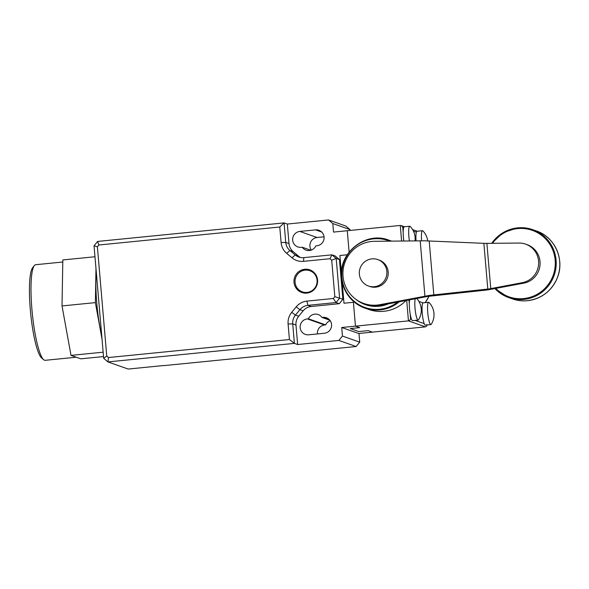 <?xml version="1.0" encoding="UTF-8"?>
<svg xmlns="http://www.w3.org/2000/svg" width="589" height="589" viewBox="0 0 589 589"><rect width="100%" height="100%" fill="white"/><g stroke="black" fill="none" stroke-linecap="round" stroke-linejoin="round"><path stroke-width="0.88" d="M377.755 259.58L379.102 260.051A14.011 13.761 109.4 0 1 375.635 287.182A14.011 13.761 109.4 0 1 369.782 286.482L368.442 286.004A14.011 13.761 -70.6 0 0 386.774 274.43A14.011 13.761 -70.6 0 0 371.902 258.873A14.011 13.761 -70.6 0 0 368.442 286.004M429.565 295.369L379.89 304.682A32.027 31.46 109.4 0 1 363.796 303.468A32.027 31.46 109.4 0 1 343.041 276.388A32.027 31.46 109.4 0 1 374.457 241.306L424.883 240.813L485.314 243.39L519.005 243.043A20.019 19.658 109.4 0 1 522.399 282.654L489.216 288.904L429.565 295.369M363.796 303.468L365.209 303.968A32.027 31.46 -70.6 0 0 381.304 305.183L427.886 296.392L487.545 289.928L523.812 283.154A20.019 19.658 -70.6 0 0 527.059 244.641L525.646 244.141M415.017 240.857A17.692 17.692 0 0 0 410.187 226.441A11.206 1.907 84.3 0 0 409.922 226.25A11.206 1.907 84.3 0 0 409.767 226.235A11.206 1.907 84.3 0 0 409.399 240.923M421.599 240.791A11.206 1.907 -95.7 0 1 422.497 230.719A11.206 1.907 -95.7 0 1 422.652 230.741A11.206 1.907 -95.7 0 1 422.924 230.932A17.692 17.692 0 0 1 427.724 240.879M416.747 298.476A17.692 17.692 0 0 1 418.492 319.82A11.206 1.907 -95.7 0 1 418.116 320.114A11.206 1.907 -95.7 0 1 417.962 320.092A11.206 1.907 -95.7 0 1 415.311 310.918A11.206 1.907 -95.7 0 1 415.252 298.756M418.116 320.114L412.624 320.659A11.206 1.907 -95.7 0 1 412.469 320.637A11.206 1.907 -95.7 0 1 411.475 319.135A11.206 1.907 -95.7 0 1 410.172 313.893A11.206 1.907 -95.7 0 1 409.318 303.865A11.206 1.907 -95.7 0 1 409.627 299.823M430.699 324.583A11.206 1.907 84.3 0 0 430.853 324.598A11.206 1.907 84.3 0 0 431.229 324.311A17.692 17.692 0 0 0 429.064 302.503A11.206 1.907 84.3 0 0 428.792 302.312A11.206 1.907 84.3 0 0 428.637 302.297A11.206 1.907 84.3 0 0 427.805 313.193A11.206 1.907 84.3 0 0 430.699 324.583M423.388 302.849L423.042 302.864A11.206 1.907 84.3 0 0 422.136 311.456A11.206 1.907 84.3 0 0 424.205 323.619A11.206 1.907 84.3 0 0 425.206 325.128A11.206 1.907 84.3 0 0 425.361 325.15L430.853 324.598M341.598 277.647A36.025 35.392 -70.6 0 0 364.944 308.121L368.832 309.49A36.025 35.392 -70.6 0 0 383.873 311.294A36.025 35.392 -70.6 0 0 406.027 300.5M418.882 301.399L423.042 302.864M409.767 226.235L404.268 226.78A11.206 1.907 84.3 0 0 403.634 227.678A11.206 1.907 84.3 0 0 403.178 232.294L402.758 227.369L401.808 225.933L400.27 225.454L401.602 241.004M411.475 319.135L410.599 318.826L409.892 320.195L408.449 320.88L425.435 326.866L426.664 326.107L426.87 324.561M403.178 232.294A11.206 1.907 84.3 0 0 403.826 240.982M416.062 240.849A11.206 1.907 -95.7 0 1 416.371 232.169A11.206 1.907 -95.7 0 1 417.005 231.263L422.497 230.719M406.697 300.375L408.449 320.88L355.462 326.151L359.702 327.646L350.286 328.581L359.702 327.646L355.462 326.151L353.415 302.29L343.991 303.232L342.15 281.711L343.991 303.232L353.415 302.29L355.462 326.151L341.723 327.513L358.701 333.499L372.439 332.137L368.191 330.635L358.775 331.578L350.286 328.581L358.775 331.578L368.191 330.635L372.439 332.137L425.435 326.866M339.905 255.516L341.443 273.502L339.905 255.516L347.208 254.787L339.905 255.516M350.138 230.439L350.072 229.622L345.802 226.036L328.537 219.947L332.807 223.54L333.536 232.088L400.27 225.454M347.282 230.719L349.108 252.099L347.282 230.719M305.124 270.145A11.206 11.007 109.4 0 1 317.022 282.587A11.206 11.007 109.4 0 1 302.356 291.849A11.206 11.007 109.4 0 1 305.124 270.145M309.807 270.704L310.801 271.05A11.206 11.007 109.4 0 1 315.829 274.724M309.571 292.49A11.206 11.007 109.4 0 1 303.35 292.196L302.356 291.849M310.418 270.093A12.008 11.795 -70.6 0 0 301.075 271.36M304.778 269.247A12.008 11.795 109.4 0 1 317.523 282.58A12.008 11.795 109.4 0 1 301.804 292.505A12.008 11.795 109.4 0 1 304.778 269.247M288.765 317.802A16.013 15.726 -70.6 0 0 288.095 324.009L289.427 339.544L108.523 357.53L106.756 356.043L97.391 246.813L98.871 245.002L97.612 241.438L94.034 245.804L103.679 358.333L107.942 361.918L294.397 343.38L292.726 323.869A12.008 11.795 109.4 0 1 295.45 315.093L299.904 309.667A12.008 11.795 109.4 0 1 307.937 305.345L336.032 302.547L339.286 303.696L342.864 299.33L339.61 298.181L336.201 258.424L339.455 259.565L335.193 255.979L331.938 254.838L303.843 257.629A12.008 11.795 109.4 0 1 295.214 254.963L289.913 250.509A12.008 11.795 109.4 0 1 285.746 242.418L284.067 222.9L279.775 227.015L281.108 242.558A16.013 15.726 -70.6 0 0 286.674 253.344L291.975 257.798A16.013 15.726 -70.6 0 0 303.475 261.354L329.943 258.726L331.71 260.213L334.839 296.679L333.352 298.483L306.884 301.119A16.013 15.726 -70.6 0 0 296.179 306.884L291.724 312.31A16.013 15.726 -70.6 0 0 288.765 317.802M97.612 241.438L284.067 222.9L287.322 224.048L289 243.559A12.008 11.795 -70.6 0 0 293.167 251.65L298.468 256.112A12.008 11.795 -70.6 0 0 300.5 257.481M339.286 303.696L311.191 306.494A12.008 11.795 -70.6 0 0 303.158 310.815L298.704 316.241A12.008 11.795 -70.6 0 0 295.98 325.018L297.651 344.528L294.397 343.38L289.427 339.544M315.844 245.878A8.003 7.863 109.4 0 1 302.245 247.225L301.2 247.328A8.003 7.863 109.4 0 1 292.704 238.442A8.003 7.863 109.4 0 1 299.83 231.425L315.535 229.865A8.003 7.863 109.4 0 1 324.031 238.759A8.003 7.863 109.4 0 1 316.897 245.768L315.844 245.878M163.779 365.511L128.181 369.053L107.942 361.918L108.523 357.53M163.786 365.636L356.131 346.516L359.717 342.15L342.452 336.061L338.866 340.435L297.651 344.528M356.131 346.516L338.866 340.435M350.072 229.622L332.807 223.54M341.723 327.513L342.452 336.061M359.717 342.15L358.973 333.47M97.391 246.813L94.034 245.804M106.756 356.043L103.679 358.333M323.037 317.346A8.003 7.863 109.4 0 1 331.533 326.232A8.003 7.863 109.4 0 1 324.399 333.249L308.695 334.81A8.003 7.863 109.4 0 1 300.199 325.916A8.003 7.863 109.4 0 1 307.333 318.907L308.386 318.796A8.003 7.863 109.4 0 1 321.984 317.449L323.037 317.346L329.236 319.525M321.984 317.449L329.862 320.225M330.193 320.666A8.003 7.863 -70.6 0 0 325.643 324.885L308.386 318.796M325.643 324.885L324.598 324.988A8.003 7.863 -70.6 0 0 317.449 333.941M310.823 250.251L302.245 247.225M324.046 236.822L317.096 237.507A8.003 7.863 -70.6 0 0 311.301 250.089M98.871 245.002L279.775 227.015M339.455 259.565L342.864 299.33M287.322 224.048L328.537 219.947M333.352 298.483L336.032 302.547L339.61 298.181L334.839 296.679M331.71 260.213L336.201 258.424L331.938 254.838L329.943 258.726M295.965 285.856A12.008 11.795 -70.6 0 0 302.452 292.711M43.696 359.739L41.598 357.965A46.038 7.834 -95.7 0 1 29.45 287.358A46.038 7.834 -95.7 0 1 32.623 267.723L34.331 265.573A48.04 8.18 84.3 0 0 31.018 286.063A48.04 8.18 84.3 0 0 43.696 359.739A48.04 8.18 84.3 0 0 45.169 360.313L76.253 357.228M62.795 262.017L35.664 264.711A48.04 8.18 84.3 0 0 34.331 265.573M95.985 268.591L95.381 302.621L102.037 339.205M94.969 256.752L62.832 259.948L62.022 305.934L71.011 355.381L80.811 358.834L103.524 356.573M71.011 355.381L103.149 352.185M62.022 305.934L95.381 302.621M96.257 271.743A47.635 8.106 84.3 0 0 95.867 279.849A47.635 8.106 84.3 0 0 101.764 336.054M492.507 243.331A35.23 34.604 109.4 0 1 517.621 228.598A35.23 34.604 109.4 0 1 555.162 260.154A35.23 34.604 109.4 0 1 523.621 298.579A35.23 34.604 109.4 0 1 495.828 288.448M512.393 298.895L508.786 297.622L494.966 288.61A36.025 35.392 -70.6 0 0 508.786 297.622A36.025 35.392 -70.6 0 0 523.827 299.426A36.025 35.392 -70.6 0 0 555.928 267.862A36.025 35.392 -70.6 0 0 532.736 229.658A36.025 35.392 -70.6 0 0 517.694 227.855A36.025 35.392 -70.6 0 0 491.719 243.338L503.028 232.692L517.679 227.855C522.841 227.354 527.862 227.958 532.736 229.658L536.343 230.932A36.025 35.392 109.4 0 1 559.535 269.136A36.025 35.392 109.4 0 1 527.435 300.699A36.025 35.392 109.4 0 1 512.393 298.895C517.275 300.596 522.288 301.2 527.449 300.699C541.696 298.711 551.679 291.018 557.415 277.618C564.925 259.484 554.705 236.844 536.343 230.932M420.185 240.805L424.927 296.157M490.762 288.639L486.882 243.39M379.89 304.682L381.304 305.183M522.399 282.654L523.812 283.154M487.802 289.089L483.878 243.353M433.813 294.809L429.197 240.93M355.719 299.19A32.609 32.034 -70.6 0 0 378.948 306.265A32.609 32.034 -70.6 0 0 388.357 303.843M397.627 302.091A35.443 34.817 109.4 0 1 379.691 309.254A35.443 34.817 109.4 0 1 341.922 277.507A35.443 34.817 109.4 0 1 373.654 238.847A35.443 34.817 109.4 0 1 389.815 241.137M391.324 241.122A36.025 35.392 -70.6 0 0 388.895 240.157C365.821 230.888 338.351 252.659 341.561 277.625C343.453 292.461 351.243 302.621 364.944 308.121A36.025 35.392 -70.6 0 0 379.993 309.924A36.025 35.392 -70.6 0 0 399.305 301.774M391.611 241.115L388.895 240.157A36.025 35.392 -70.6 0 0 373.853 238.354M428.969 296.245A36.025 35.392 109.4 0 1 425.155 302.643M402.758 227.369L403.634 227.678M413.434 231.131L416.371 232.169M424.205 323.619L415.105 320.416M410.599 318.826L410.172 313.893M409.318 303.865L408.98 299.941M295.98 325.018L292.726 323.869L288.095 324.009M303.158 310.815L299.904 309.667L296.179 306.884M303.843 257.629L303.475 261.354M293.167 251.65L289.913 250.509L286.674 253.344M298.468 256.112L295.214 254.963L291.975 257.798M298.704 316.241L295.45 315.093L291.724 312.31M307.333 318.907L324.598 324.988M321.734 232.051L315.535 229.865M317.096 237.507L299.83 231.425M289 243.559L285.746 242.418L281.108 242.558M311.191 306.494L307.937 305.345L306.884 301.119M423.204 302.834L428.637 302.297M401.138 225.565L404.518 226.758M412.617 229.607L417.255 231.241M429.013 296.238L425.199 302.636"/></g></svg>
